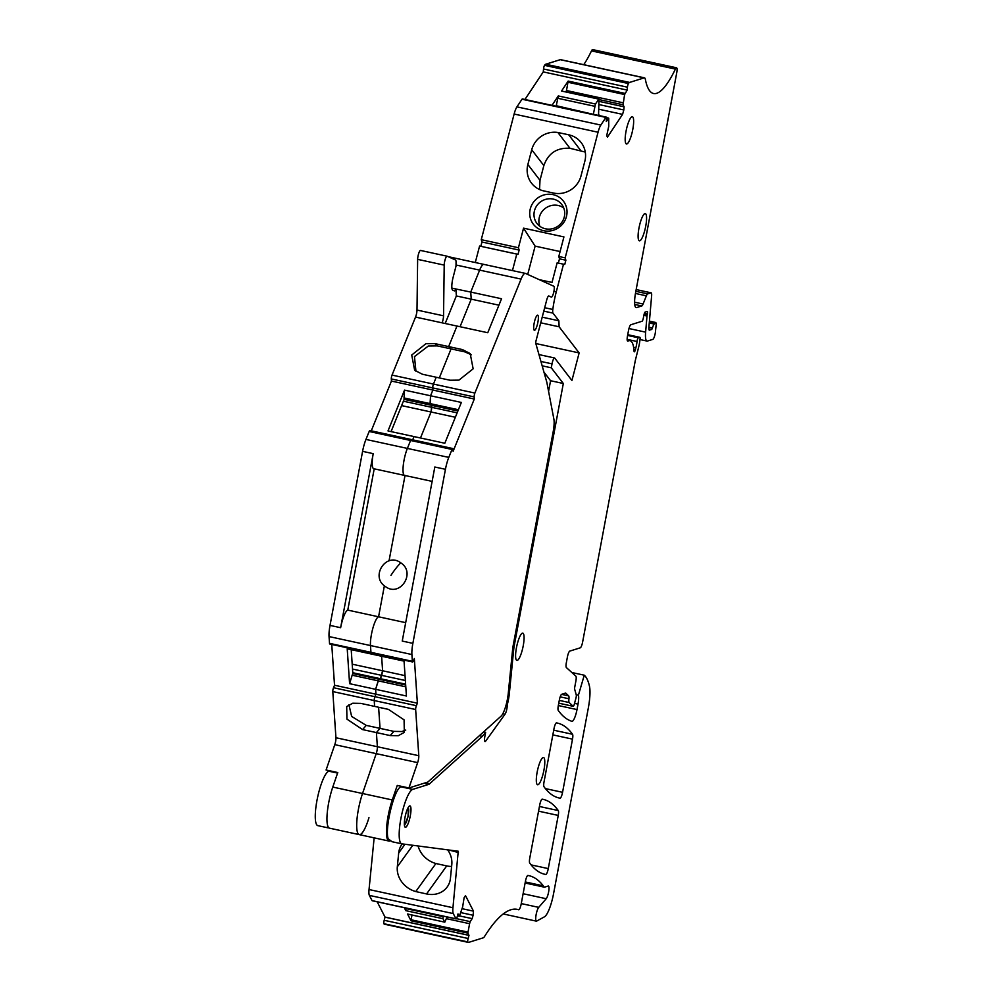 <?xml version="1.0" encoding="UTF-8"?>
<svg xmlns="http://www.w3.org/2000/svg" width="992" height="992" viewBox="0 0 992 992"><rect width="100%" height="100%" fill="white"/><g stroke="black" fill="none" stroke-linecap="round" stroke-linejoin="round"><path stroke-width="1.49" d="M539.871 226.288A15.612 14.954 142.5 0 1 542.822 210.651A15.612 14.954 142.5 0 1 558.136 205.48A15.612 14.954 142.5 0 1 563.729 207.985M553.238 199.094A15.612 14.954 142.5 0 1 561.745 204.451A15.612 14.954 142.5 0 1 564.274 209.659A15.612 14.954 142.5 0 1 545.464 228.805A15.612 14.954 142.5 0 1 536.957 223.448A15.612 14.954 142.5 0 1 534.44 218.24A15.612 14.954 142.5 0 1 553.238 199.094M543.653 230.714A18.96 18.154 -37.5 0 0 566.482 207.464A18.96 18.154 -37.5 0 0 553.09 194.643A18.96 18.154 -37.5 0 0 530.261 217.88A18.96 18.154 -37.5 0 0 543.653 230.714M606.31 117.118A2.79 0.62 -77.8 0 0 605.926 117.416L600.842 125.066A11.148 2.492 -77.8 0 0 598.052 132.234L565.167 257.87L558.794 256.494L563.927 236.914L523.553 228.16L518.432 247.74L481.256 239.68L514.129 114.043A11.148 2.492 -77.8 0 1 516.931 106.863L522.015 99.225A2.79 0.62 -77.8 0 1 522.387 98.927L606.31 117.118A2.79 0.62 -77.8 0 1 606.546 118.606L606.286 121.532L608.741 118.42L608.741 126.306L606.707 135.706L607.451 137.132L622.579 114.365L598.994 109.256M527.868 164.498L531.724 149.755A22.866 21.886 -37.5 0 1 557.864 132.482L568.676 134.788A22.866 21.886 -37.5 0 1 581.2 142.637A22.866 21.886 -37.5 0 1 584.834 161.274L580.977 176.018A22.866 21.886 -37.5 0 1 553.437 193.031L542.636 190.65A22.866 21.886 -37.5 0 1 531.501 183.136A22.866 21.886 -37.5 0 1 527.868 164.498L539.995 180.321L539.549 189.522M523.553 228.16L535.122 246.128L527.719 274.437M518.432 247.74L519.138 250.071L481.951 242.011L481.256 239.68M512.455 270.593L516.77 254.101L518.022 254.324L519.138 250.071M535.122 246.128L560.096 251.546M557.132 262.855L564.758 264.455L557.132 262.855L552.011 282.435L539.313 279.682M558.384 263.066L559.5 258.825L558.794 256.494M593.402 114.328L556.276 105.722L558.285 95.939L552.023 105.35M447.057 916.968L444.813 922.163L407.774 914.066M405.988 908.064L405.802 910.644L442.978 918.704L444.701 922.064M443.164 916.124L442.978 918.704M599.317 115.543L598.573 114.117L599.019 98.865L561.534 91.041L568.156 81.084L566.283 91.772M557.864 132.482L569.991 148.304L585.28 152.074M569.991 148.304C556.971 147.461 548.266 153.227 543.852 165.577L539.995 180.321M593.452 113.782L595.46 103.999L599.019 98.865M467.877 932.083L411.048 919.758L411.01 920.787L467.84 933.112L469.6 923.701L446.412 918.666M411.048 919.758L412.015 915.058M407.526 914.016L411.01 920.787M404.29 907.692L405.802 910.656M548.576 391.381L550.572 380.73L543.951 372.099M524.929 99.485L543.269 71.908L627.18 90.098L627.44 87.184A2.79 0.62 -77.8 0 1 628.457 83.539L544.534 65.336A11.148 2.492 -77.8 0 1 545.699 64.232L560.244 59.681A11.148 2.492 -77.8 0 1 560.579 59.656L644.49 77.847A11.148 2.492 -77.8 0 1 645.358 79.348A105.946 23.721 -77.8 0 0 653.554 93.508A105.946 23.721 -77.8 0 0 662.681 89.144A105.946 23.721 -77.8 0 0 675.403 69.08A5.58 1.252 -77.8 0 1 676.556 67.791A5.58 1.252 -77.8 0 1 676.73 72.813L635.612 292.541A16.728 3.745 -77.8 0 0 636.145 307.607A16.728 3.745 -77.8 0 0 636.641 307.582L641.799 305.958L634.719 304.42M516.77 254.101L479.595 246.041L475.28 262.533M518.022 254.324L479.595 246.041M480.847 246.264L481.951 242.011M542.165 365.825L551.279 367.796L563.32 383.495L514.414 644.763L513.36 644.54L553.127 432.016A16.728 3.745 102.2 0 0 553.896 419.194L546.828 382.255L535.829 343.53L579.142 352.916L571.925 380.494L554.764 358.124A5.58 1.252 -77.8 0 0 554.565 357.976L538.966 354.59M467.84 933.112L468.956 935.295L385.032 917.092L384.202 920.291A2.79 0.62 102.2 0 0 383.892 923.713L467.815 941.904A11.148 2.492 -77.8 0 0 468.36 942.4A11.148 2.492 -77.8 0 0 468.683 942.375L483.228 937.824A11.148 2.492 -77.8 0 0 484.542 936.485A223.039 49.922 -77.8 0 1 508.97 910.47A223.039 49.922 -77.8 0 1 517.328 909.379A223.039 49.922 -77.8 0 1 518.63 909.751A5.58 1.252 -77.8 0 0 518.667 909.763A5.58 1.252 -77.8 0 0 521.209 903.886L525.425 881.318A5.58 1.252 -77.8 0 1 527.955 875.465A390.327 87.37 -77.8 0 1 528.761 875.626A390.327 87.37 -77.8 0 1 543.306 885.856A390.327 87.37 -77.8 0 1 544.162 887.022L525.128 882.892M576.203 694.673L578.423 695.156L584.263 675.205A105.946 23.721 -77.8 0 1 589.471 686.216A27.875 6.237 -77.8 0 1 588.306 708.077L553.598 893.507A22.308 4.997 -77.8 0 1 544.459 916.806L536.697 921.072A7.254 1.624 -77.8 0 1 536.362 921.146A7.254 1.624 -77.8 0 1 536.052 915.083A7.254 1.624 -77.8 0 1 538.718 907.37L546.208 898.727A6.696 1.5 -77.8 0 0 548.675 891.61A6.696 1.5 -77.8 0 0 548.39 886.017A6.696 1.5 -77.8 0 0 548.192 886.03L544.546 887.17A5.58 1.252 -77.8 0 1 544.385 887.183A5.58 1.252 -77.8 0 1 544.162 887.022M563.32 383.495L550.572 380.73M514.414 644.763A16.728 3.745 102.2 0 0 513.62 650.268L509.318 693.755A16.728 3.745 102.2 0 1 507.222 704.928L506.156 704.704M483.637 731.848L485.634 732.282L484.84 736.523A5.58 1.252 -77.8 0 0 485.014 741.545A5.58 1.252 -77.8 0 0 485.708 741.061L505.027 714.19A5.58 1.252 102.2 0 0 507.21 705.746L507.222 704.928M485.634 732.282L482.31 736.362L479.334 735.729M457.461 915.827L459.519 915.79L462.644 906.936L464.107 897.71L465.496 895.615L473.469 911.152L462.148 908.697M473.469 911.152L473.11 915.269L460.722 912.59M473.11 915.269L472.167 918.642L459.482 915.901M472.167 918.642L470.183 921.618L456.469 918.642M470.183 921.618L469.6 923.701M584.263 675.205L571.851 672.514M649.227 330.1L651.558 329.53A2.79 0.62 -77.8 0 0 652.401 327.992A8.37 1.872 -77.8 0 1 654.137 324.062L654.931 322.958A5.58 1.252 -77.8 0 1 655.625 322.474A5.58 1.252 -77.8 0 1 656.059 325.674L655.464 331.675A5.58 1.252 -77.8 0 1 652.823 339.376L647.503 341.037A16.728 3.745 -77.8 0 1 647.007 341.074A16.728 3.745 -77.8 0 1 645.618 332.146L647.007 316.014A2.79 0.62 -77.8 0 1 647.156 314.985L647.342 313.956A2.79 0.62 -77.8 0 0 647.255 311.438A2.79 0.62 -77.8 0 0 647.181 311.438L645.135 312.083A2.79 0.62 -77.8 0 0 643.982 314.848L643.25 318.469A2.79 0.62 -77.8 0 1 642.097 321.234L630.862 324.744A5.58 1.252 -77.8 0 0 628.494 330.609L627.477 336.052A5.58 1.252 -77.8 0 0 627.651 341.074A5.58 1.252 -77.8 0 0 627.812 341.062L628.742 340.777A44.603 9.982 -77.8 0 1 630.044 340.69A44.603 9.982 -77.8 0 1 634.049 351.156A2.79 0.62 -77.8 0 0 634.297 351.813A2.79 0.62 -77.8 0 0 635.388 349.655L635.872 347.783A11.148 2.492 -77.8 0 0 637.038 341.496A2.79 0.62 -77.8 0 1 638.34 337.764L639.766 337.317A2.79 0.62 -77.8 0 1 639.852 337.317A2.79 0.62 -77.8 0 1 640.051 339.128L639.815 341.037A11.148 2.492 -77.8 0 1 638.761 346.679L635.636 359.191A11.148 2.492 -77.8 0 0 635.016 362.03L582.639 641.96A5.58 1.252 -77.8 0 1 580.258 647.826L569.792 651.099A5.58 1.252 -77.8 0 0 567.412 656.964L566.358 662.631A5.58 1.252 -77.8 0 0 566.382 667.566L575.844 676.135A5.58 1.252 -77.8 0 1 575.881 681.082L574.765 687.01A2.79 0.62 -77.8 0 0 574.666 689.254L576.265 694.908A2.79 0.62 -77.8 0 1 575.955 698.083L574.281 704.32A2.79 0.62 -77.8 0 1 573.215 706.329A2.79 0.62 -77.8 0 1 573.14 706.292L569.172 702.534A5.58 1.252 -77.8 0 1 568.962 698.765L560.195 696.868M649.537 330.162A5.58 1.252 -77.8 0 1 649.376 330.175A5.58 1.252 -77.8 0 1 648.904 327.199L651.62 295.802A5.58 1.252 -77.8 0 0 651.149 292.826L636.17 289.577L650.988 292.838A5.58 1.252 -77.8 0 1 651.149 292.826M650.988 292.838L647.652 293.892A5.58 1.252 -77.8 0 0 646.375 295.827L635.45 293.458M634.595 302.188L643.076 304.023L646.375 295.827M643.076 304.023A5.58 1.252 -77.8 0 1 641.799 305.958M599.366 104.656L623.819 109.963L624.092 106.801L623.05 104.768L624.613 94.538L627.18 90.098M623.224 102.821L566.395 90.508M623.05 104.768L599.23 99.609M624.092 106.801L599.28 101.42M623.819 109.963L622.579 114.365M632.809 129.295A13.938 3.125 -77.8 0 1 626.46 143.976A13.938 3.125 -77.8 0 1 626.014 131.415A13.938 3.125 -77.8 0 1 632.375 116.734A13.938 3.125 -77.8 0 1 632.809 129.295M537.999 784.722A13.938 3.125 -77.8 0 1 537.59 784.746A13.938 3.125 -77.8 0 1 537.317 771.317A13.938 3.125 -77.8 0 1 543.095 757.528A13.938 3.125 -77.8 0 1 543.504 757.491A13.938 3.125 -77.8 0 1 543.777 770.92A13.938 3.125 -77.8 0 1 537.999 784.722M523.243 645.718A13.938 3.125 102.2 0 0 522.796 633.156A13.938 3.125 102.2 0 0 516.435 647.838A13.938 3.125 102.2 0 0 516.882 660.399A13.938 3.125 102.2 0 0 523.243 645.718M639.803 240.783A13.938 3.125 -77.8 0 1 639.394 240.82A13.938 3.125 -77.8 0 1 639.108 227.391A13.938 3.125 -77.8 0 1 644.887 213.59A13.938 3.125 -77.8 0 1 645.296 213.565A13.938 3.125 -77.8 0 1 645.569 226.994A13.938 3.125 -77.8 0 1 639.803 240.783M579.142 352.916L559.116 326.79L558.868 320.776L552.99 313.112A5.58 1.252 -77.8 0 1 552.817 309.467A33.455 7.49 -77.8 0 1 556.289 291.809L563.506 264.232M558.868 320.776L542.202 317.167M559.116 326.79L540.727 322.809M578.423 695.156A11.148 2.492 -77.8 0 1 578.014 704.134L574.529 703.378M568.962 698.765A5.58 1.252 -77.8 0 0 568.652 695.876L565.676 693.048L561.708 694.288A5.58 1.252 -77.8 0 0 559.327 700.154L558.31 705.597A5.58 1.252 -77.8 0 0 558.273 710.458A390.327 87.37 -77.8 0 0 571.863 721.308A11.148 2.492 -77.8 0 1 571.863 721.308A11.148 2.492 -77.8 0 0 576.997 709.578L578.014 704.134M675.403 69.08L591.492 50.89A5.58 1.252 -77.8 0 1 592.646 49.6L676.556 67.791M591.492 50.89A105.946 23.721 -77.8 0 1 583.742 64.678M628.457 83.539A11.148 2.492 -77.8 0 1 629.622 82.423L644.168 77.872A11.148 2.492 -77.8 0 1 644.49 77.847M543.269 71.908L543.517 68.981A2.79 0.62 -77.8 0 1 544.534 65.336M551.279 367.796L552.023 363.853A5.58 1.252 -77.8 0 1 554.565 357.976M453.282 913.582L369.359 895.392L372.05 900.612L455.96 918.815L453.282 913.582A11.148 2.492 -77.8 0 1 452.947 907.73L458.242 851.235L401.872 843.845A27.875 6.237 -77.8 0 1 401.76 843.832A27.875 6.237 -77.8 0 1 401.202 816.986A27.875 6.237 -77.8 0 1 412.759 789.384L428.953 784.312A5.58 1.252 -77.8 0 0 429.201 784.151L482.31 736.362M455.96 918.815A2.79 0.62 102.2 0 0 456.097 918.927A2.79 0.62 102.2 0 0 457.114 917.042L457.994 913.93L459.16 916.199M385.032 917.092L377.196 901.827M385.082 917.178L468.993 935.369L468.125 938.482A2.79 0.62 102.2 0 0 467.815 941.904M468.36 942.4L384.437 924.209A11.148 2.492 -77.8 0 1 383.892 923.713M572.508 739.139L562.563 792.31A5.58 1.252 -77.8 0 1 560.021 798.188A390.327 87.37 -77.8 0 1 559.339 798.052A390.327 87.37 -77.8 0 1 543.988 786.73A5.58 1.252 -77.8 0 1 543.951 782.353L553.982 728.773A5.58 1.252 -77.8 0 1 556.512 722.895A390.327 87.37 -77.8 0 1 557.268 723.044A390.327 87.37 -77.8 0 1 572.545 734.278A5.58 1.252 -77.8 0 1 572.508 739.139L552.829 734.874M558.236 815.424L548.278 868.608A5.58 1.252 -77.8 0 1 545.749 874.485A390.327 87.37 -77.8 0 1 545.067 874.349A390.327 87.37 -77.8 0 1 529.716 863.028A5.58 1.252 -77.8 0 1 529.753 858.192L539.797 804.562A5.58 1.252 -77.8 0 1 542.227 799.168A390.327 87.37 -77.8 0 1 542.984 799.316A390.327 87.37 -77.8 0 1 558.273 810.563A5.58 1.252 -77.8 0 1 558.236 815.424L538.557 811.158M564.758 264.455L565.874 260.214L559.5 258.825M565.874 260.214L565.167 257.87M451.608 866.462A22.866 19.803 35.7 0 1 446.722 865.904L435.922 863.524A22.866 19.803 35.7 0 1 418.091 845.978M447.677 849.846L447.95 850.243A22.866 19.803 -144.3 0 1 451.806 864.516L450.442 878.317A22.866 19.803 -144.3 0 1 447.218 886.947A22.866 19.803 -144.3 0 1 426.56 893.941L415.76 891.56L435.922 863.524M402.256 843.907A22.866 19.803 -144.3 0 0 401.909 844.366A22.866 19.803 -144.3 0 0 398.685 852.996L397.321 866.797A22.866 19.803 -144.3 0 0 415.76 891.56M369.359 895.392A11.148 2.492 -77.8 0 1 369.036 889.539L374.145 837.843M332.791 787.065A27.875 6.237 -77.8 0 0 327.67 825.691L327.509 827.725L328.984 827.936M317.948 825.654A27.875 6.237 -77.8 0 1 317.837 825.642A27.875 6.237 -77.8 0 1 317.291 798.796A27.875 6.237 -77.8 0 1 328.836 771.193L329.952 770.846M405.666 827.241A10.924 2.443 -77.8 0 1 405.344 827.266A10.924 2.443 -77.8 0 1 405.133 816.738A10.924 2.443 -77.8 0 1 409.659 805.926A10.924 2.443 -77.8 0 1 409.981 805.901A10.924 2.443 -77.8 0 1 410.192 816.428A10.924 2.443 -77.8 0 1 405.666 827.241M402.182 786.507L401.066 786.854C394.618 787.412 384.363 828.89 388.219 838.823L392.051 841.724L401.76 843.832M368.974 817.656A27.875 6.237 -77.8 0 1 359.265 834.619A27.875 6.237 102.2 0 1 357.157 831.11A27.875 6.237 102.2 0 1 362.526 793.513L376.216 753.635A5.58 1.252 -77.8 0 0 377.369 746.728L335.941 737.738A5.58 1.252 -77.8 0 1 334.788 744.657L326.083 770.003L337.776 772.545L332.779 787.065A27.875 6.237 102.2 0 0 329.518 828.171L359.265 834.619A27.875 6.237 -77.8 0 1 357.43 832.189A27.875 6.237 -77.8 0 1 362.526 793.513L376.216 753.635A5.58 1.252 102.2 0 0 377.369 746.728L376.402 732.58L380.048 728.388L378.609 707.246L380.048 728.388L376.402 732.58L362.601 729.591L346.94 719.126L346.704 706.552L352.768 703.229L360.815 703.39L374.616 706.391L374.22 700.55A2.79 0.62 -77.8 0 1 374.939 696.706L375.956 694.214L375.621 689.316L406.422 696L404.054 661.118L373.24 654.435L373.178 653.418L373.24 654.435L347.212 648.793L349.593 683.674L375.621 689.316L378.188 680.847L405.802 686.836M551.403 297.116L551.341 297.104A5.58 1.252 102.2 0 0 551.403 297.116A5.58 1.252 102.2 0 0 553.772 292.07A5.58 1.252 102.2 0 0 553.821 286.242L525.524 273.445A16.728 3.745 102.2 0 0 525.338 273.383A16.728 3.745 102.2 0 0 521.06 279.099L479.644 270.122A16.728 3.745 -77.8 0 1 483.91 264.405A16.728 3.745 -77.8 0 1 484.096 264.467A16.728 3.745 102.2 0 0 483.91 264.405A16.728 3.745 102.2 0 0 479.644 270.122L470.741 292.07L479.644 270.122L456.022 265M498.939 305.176L471.225 299.162L460.052 326.728L471.225 299.162L470.741 292.07L455.812 288.982A5.58 1.252 -77.8 0 1 454.386 290.892A5.58 1.252 -77.8 0 1 454.336 290.867L452.724 290.148A11.148 2.492 -77.8 0 1 452.885 278.231L456.01 266.129L456.06 262.347A6.696 1.5 -77.8 0 0 455.502 259.991L447.144 256.209A5.58 1.252 -77.8 0 0 447.082 256.196L420.521 250.443A5.58 1.252 -77.8 0 1 420.583 250.455L447.02 256.184M458.403 409.746L430.069 403.595L430.168 405.009L404.141 399.367L404.042 397.953L430.069 403.595L430.553 395.771L432.872 390.042L432.735 387.922A2.79 0.62 -77.8 0 1 433.454 384.078L436.22 377.245L422.406 374.244L414.656 370.276L411.717 355.024L425.928 343.716L434.831 343.604L448.644 346.592L456.965 326.058L415.536 317.08L392.026 375.088A2.79 0.62 -77.8 0 0 391.307 378.932L391.443 381.064L371.268 430.838M445.185 323.504L456.345 295.938L471.225 299.162L470.741 292.07L501.543 298.753L487.766 332.729L456.965 326.058L448.644 346.592L451.062 348.899L439.307 377.915L451.062 348.899L437.249 345.898L434.831 343.604M401.611 405.604L431.036 411.99L431.756 405.356L431.892 407.365L457.151 412.846M403.397 401.19L431.892 407.365L431.036 411.99L420.496 437.98L431.036 411.99L455.353 417.26M412.697 439.828L414.011 436.579L444.825 443.25L461.354 402.442L404.525 390.129L387.996 430.937L414.011 436.579L412.697 439.828M405.046 475.366A16.728 3.745 -77.8 0 1 404.55 475.404A16.728 3.745 -77.8 0 1 404.017 460.325A16.728 3.745 -77.8 0 1 407.377 448.409L410.589 440.473A2.79 0.62 -77.8 0 1 411.296 439.518A2.79 0.62 -77.8 0 1 411.556 440.175M374.207 468.819L347.77 610.105L378.572 616.788A16.728 3.745 102.2 0 0 371.442 634.384A16.728 3.745 102.2 0 0 370.475 645.544L370.946 652.339A2.79 0.62 102.2 0 0 371.194 652.984A2.79 0.62 -77.8 0 1 370.946 652.339L370.475 645.544A16.728 3.745 -77.8 0 1 371.442 634.384A16.728 3.745 -77.8 0 1 378.572 616.788L384.388 585.764L378.572 616.788L405.691 622.666M389.038 560.864L405.021 475.503L389.038 560.864M352.197 664.181L382.602 670.766L381.61 656.258L382.602 670.766L381.734 675.391L380.395 678.702L378.857 679.185L375.621 689.316L375.956 694.214L334.527 685.236L331.75 644.44M405.753 730.062L401.896 731.538L393.849 731.377L366.234 725.388L351.652 716.435L348.924 704.704M335.941 737.738L332.791 691.573A2.79 0.62 -77.8 0 1 333.51 687.716L334.527 685.236M329.518 643.349L412.362 661.317A2.79 0.62 102.2 0 0 412.622 661.974L329.766 644.006A2.79 0.62 -77.8 0 1 329.518 643.349L329.046 636.566A16.728 3.745 -77.8 0 1 330.014 625.406L362.588 451.348A16.728 3.745 -77.8 0 1 365.949 439.431L369.16 431.495A2.79 0.62 -77.8 0 1 369.867 430.54L411.296 439.518A2.79 0.62 102.2 0 0 410.589 440.473L407.377 448.409A16.728 3.745 102.2 0 0 404.017 460.325A16.728 3.745 102.2 0 0 404.55 475.404L373.748 468.72A16.728 3.745 102.2 0 1 373.215 453.654L362.588 451.348M447.082 256.196A5.58 1.252 -77.8 0 0 445.259 259.197A5.58 1.252 -77.8 0 0 444.205 265.112L443.548 315.816L417 310.062A5.58 1.252 -77.8 0 1 415.536 317.08M417 310.062L417.644 259.358A5.58 1.252 -77.8 0 1 418.711 253.444A5.58 1.252 -77.8 0 1 420.521 250.443M352.52 669.054L405.368 680.512M415.958 371.368L414.458 356.612L428.346 346.01L437.249 345.898M351.205 649.661L352.83 673.543L352.16 675.205L378.188 680.847L378.857 679.185L405.678 685.001M352.16 675.205L349.593 683.674M347.77 610.105A16.728 3.745 102.2 0 0 340.64 627.7L373.215 453.654M404.141 399.367L391.071 431.607M404.042 397.953L404.525 390.129M443.548 315.816A5.58 1.252 -77.8 0 1 442.097 322.834M456.345 295.938L455.874 288.846M352.768 672.712L405.616 684.17M352.83 673.543L378.857 679.185L380.395 678.702L382.602 670.766L405.034 675.639M411.296 439.518L452.724 448.508A2.79 0.62 102.2 0 1 452.972 449.153L453.121 451.286L474.3 399.032L391.443 381.064M385.392 586.532C369.867 576.774 386.198 551.626 400.768 562.848C416.305 572.607 399.974 597.767 385.392 586.532M334.788 744.657L417.644 762.625L408.94 787.97L427.874 782.043L501.072 716.162A16.728 3.745 102.2 0 0 508.251 693.532L512.554 650.033L513.62 650.268M513.36 644.54A16.728 3.745 102.2 0 0 512.554 650.033M551.341 297.104L548.874 295.988A5.58 1.252 102.2 0 0 548.824 295.963A5.58 1.252 102.2 0 0 546.666 300.142L536.114 340.43A2.79 0.62 102.2 0 0 535.829 343.53M462.446 349.593L448.644 346.592L451.062 348.899L464.876 351.887L462.446 349.593L470.196 353.561L473.147 368.813L458.936 380.134L450.021 380.234L436.22 377.245L433.454 384.078A2.79 0.62 102.2 0 0 432.735 387.922L391.307 378.932M521.06 279.099L474.883 393.055A2.79 0.62 102.2 0 0 474.164 396.899L474.3 399.032M464.876 351.887L471.336 354.776M452.724 448.508A2.79 0.62 102.2 0 0 452.017 449.45L448.793 457.399A16.728 3.745 102.2 0 0 445.445 469.303L434.818 467.009L402.244 641.068L412.87 643.362A16.728 3.745 102.2 0 0 411.903 654.534L412.362 661.317M404.414 732.307L398.251 735.742L390.216 735.58L376.402 732.58L377.369 746.728L418.798 755.706L415.648 709.528A2.79 0.62 102.2 0 1 416.367 705.684L417.384 703.192L414.334 658.527L413.329 661.019A2.79 0.62 102.2 0 1 412.622 661.974M404.314 732.418L404.079 719.845L388.43 709.379L374.616 706.391L374.22 700.55L332.791 691.573M445.445 469.303L412.87 643.362M417.384 703.192L375.956 694.214L374.939 696.706A2.79 0.62 102.2 0 0 374.22 700.55L415.648 709.528M474.164 396.899L432.735 387.922L432.872 390.042L430.553 395.771L430.168 405.009L457.882 411.023M534.142 323.318A7.725 1.724 -77.8 0 1 537.664 315.171A7.725 1.724 -77.8 0 1 537.912 322.14A7.725 1.724 -77.8 0 1 534.39 330.274A7.725 1.724 -77.8 0 1 534.142 323.318M417.644 762.625A5.58 1.252 102.2 0 0 418.798 755.706M408.94 787.97L397.259 785.441L392.274 799.961A27.875 6.237 102.2 0 0 389.013 841.067A27.875 6.237 102.2 0 0 390.042 840.931M598.052 132.234L514.129 114.043M443.064 916.645L405.877 908.585M594.716 106.293L557.541 98.22M595.46 103.999L558.285 95.939M598.709 99.101L561.534 91.041M543.852 165.577L531.724 149.755M580.804 150.61L568.676 134.788M543.306 885.856L525.314 881.95M546.208 898.727L523.106 893.718M508.251 693.532L509.318 693.755M507.21 705.746L505.945 705.473M502.82 713.719L505.027 714.19M485.708 741.061L484.592 740.813M573.14 706.292L558.769 703.179L573.215 706.329M654.931 322.958L649.376 321.755M649.264 323.008L654.137 324.062M652.401 327.992L648.904 327.224M651.558 329.53L648.88 328.947M635.847 291.326L647.652 293.892M635.711 307.371L636.641 307.582M624.985 93.397L568.156 81.084M624.613 94.538L567.784 82.224M608.48 118.222L606.558 117.812M556.289 291.809L553.933 291.288M552.817 309.467L544.682 307.706M552.99 313.112L543.79 311.116M538.718 907.37L521.259 903.588M576.997 709.578L558.322 705.535M568.652 695.876L561.596 694.35M569.172 702.534L559.29 700.389M639.766 337.317L627.725 334.713M638.34 337.764L627.589 335.432M637.038 341.496L627.13 339.351M635.872 347.783L633.603 347.287M635.388 349.655L633.888 349.32M628.742 340.777L627.242 340.454M647.342 313.956L644.403 313.311M647.156 314.985L644.106 314.328M647.007 316.014L643.882 315.332M645.618 332.146L628.965 328.538M644.168 77.872L560.244 59.681M629.622 82.423L545.699 64.232M627.44 87.184L543.517 68.981M605.926 117.416L522.015 99.225M600.842 125.066L516.931 106.863M552.023 363.853L540.913 361.448M429.201 784.151L424.427 783.122M384.202 920.291L468.125 938.482M562.563 792.31L545.402 788.603M560.021 798.188L558.657 797.89M572.545 734.278L553.71 730.199M558.273 810.563L539.437 806.484M548.278 868.608L531.129 864.888M545.749 874.485L544.385 874.188M446.722 865.904L426.56 893.941M412.796 845.283L397.321 866.797M404.972 844.254L398.685 852.996M452.947 907.73L369.036 889.539M458.416 852.512L448.88 850.008M428.953 784.312L424.03 783.246M337.578 773.09L328.836 771.193M412.759 789.384L401.066 786.854M392.274 799.961L332.779 787.065M366.234 725.388L362.601 729.591M416.367 705.684L333.51 687.716M411.903 654.534L329.046 636.566M340.64 627.7L330.014 625.406M448.793 457.399L365.949 439.431M452.017 449.45L369.16 431.495M474.883 393.055L392.026 375.088M444.205 265.112L417.644 259.358M455.812 288.982L451.893 288.139M390.935 575.372A16.17 2.579 -55.1 0 1 400.768 562.848M393.849 731.377L390.216 735.58M408.047 807.786A8.705 1.947 -77.8 0 1 408.481 808.468A8.705 1.947 -77.8 0 1 407.675 817.916A8.705 1.947 -77.8 0 1 404.376 824.749M407.638 914.103L444.813 922.163M544.385 887.183L525.115 883.004M457.448 915.864L459.209 916.236M655.625 322.474L649.425 321.135M608.642 118.11L606.546 117.651M536.362 921.146L503.229 913.954M639.852 337.317L627.725 334.688M630.044 340.69L627.18 340.07M647.007 341.074L639.989 339.549M372.174 900.736L456.097 918.927M327.534 827.737L317.837 825.642M525.338 273.383L448.062 256.63M404.55 475.404L432.128 481.38M359.265 834.619L389.013 841.067M408.419 807.153L408.034 816.652L404.451 825.48"/></g></svg>
